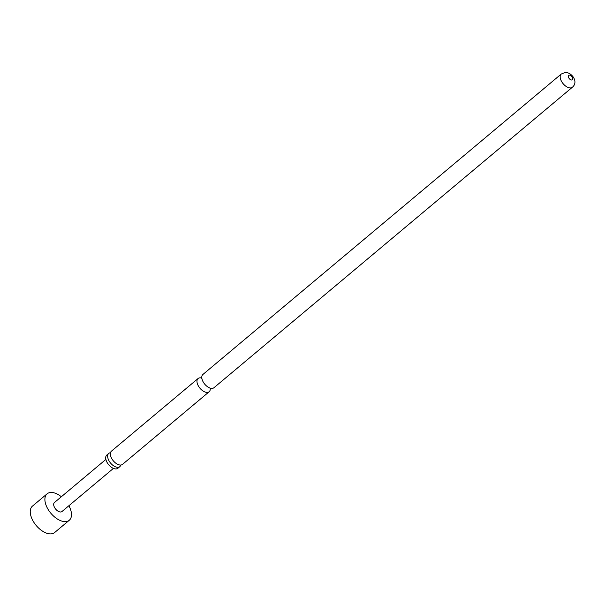 <?xml version="1.0" encoding="UTF-8"?>
<svg xmlns="http://www.w3.org/2000/svg" width="605" height="605" viewBox="0 0 605 605"><rect width="100%" height="100%" fill="white"/><g stroke="black" fill="none" stroke-linecap="round" stroke-linejoin="round"><path stroke-width="0.91" d="M201.533 378.261L201.813 378.087A8.629 4.802 50 0 0 199.892 377.838A8.629 4.802 50 0 0 198.077 378.518A8.629 4.802 50 0 0 198.939 386.875A8.629 4.802 50 0 0 207.349 392.411A8.629 4.802 50 0 0 209.164 391.738L122.543 464.353A8.629 4.802 -130 0 1 121.166 464.98A8.629 4.802 -130 0 1 120.728 465.033A8.629 4.802 -130 0 1 113.097 460.564A8.629 4.802 -130 0 1 110.602 452.381L110.118 452.79A8.629 4.802 50 0 0 108.741 453.41A8.629 4.802 50 0 0 109.603 461.774A8.629 4.802 50 0 0 118.013 467.31A8.629 4.802 50 0 0 119.828 466.629A8.629 4.802 50 0 0 120.682 465.389L121.174 464.98M209.164 391.738A8.629 4.802 50 0 0 210.222 388.145L210.033 388.281M68.887 505.735A17.25 9.612 -130 0 1 69.212 506.355A17.25 9.612 -130 0 1 69.272 520.262L54.639 532.536A17.25 9.612 -130 0 1 32.534 520.013A17.25 9.612 -130 0 1 32.473 506.098L47.114 493.824A17.25 9.612 -130 0 1 61.355 496.743M69.272 520.262A17.25 9.612 -130 0 1 47.175 507.739A17.25 9.612 -130 0 1 47.114 493.824M113.415 468.399L61.96 511.543A5.869 3.267 -130 0 1 54.45 507.285A5.869 3.267 -130 0 1 54.427 502.551L105.883 459.414M119.828 466.629L117.892 468.255A8.629 4.802 -130 0 1 116.077 468.928A8.629 4.802 -130 0 1 107.667 463.392A8.629 4.802 -130 0 1 106.805 455.036L108.741 453.41M110.602 452.381A8.629 4.802 -130 0 1 111.456 451.133L198.077 378.518M213.973 387.707A8.629 4.802 -130 0 1 212.158 388.38A8.629 4.802 -130 0 1 203.749 382.844A8.629 4.802 -130 0 1 202.887 374.487L561.281 74.022A8.629 4.802 -130 0 0 562.143 82.378A8.629 4.802 -130 0 0 570.553 87.922A8.629 4.802 -130 0 0 572.368 87.241L213.973 387.707M569.245 75.133A2.874 1.603 50 0 0 568.647 77.682A2.874 1.603 50 0 0 571.725 79.996A2.874 1.603 50 0 0 572.322 77.448A2.874 1.603 50 0 0 569.245 75.133M572.368 87.241C578.932 81.811 571.596 72.101 565.221 72.464L561.281 74.022"/></g></svg>
